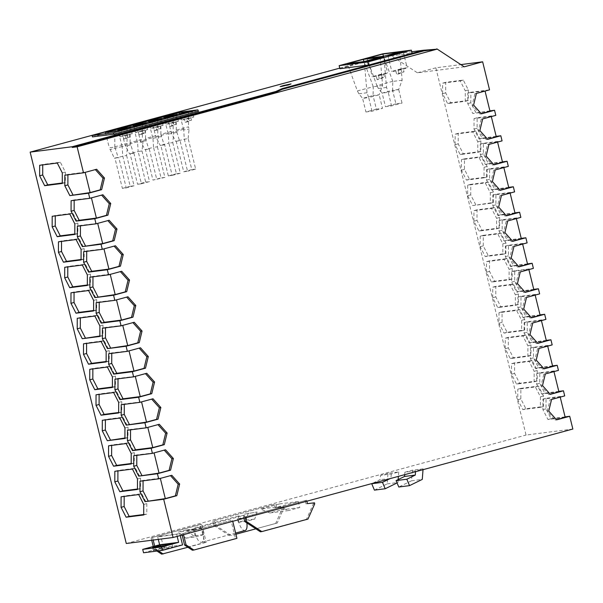 <?xml version="1.0" encoding="UTF-8"?>
<svg xmlns="http://www.w3.org/2000/svg" width="603" height="603" viewBox="0 0 603 603"><rect width="100%" height="100%" fill="white"/><g stroke="black" fill="none" stroke-linecap="round" stroke-linejoin="round"><path stroke-width="0.45" stroke-dasharray="3.02 2.26" d="M572.85 429.042L526.05 435.042L435.848 67.815L460.85 64.604M126.283 543.499L526.05 435.042M374.433 490.133L387.171 483.892L387.978 473.34L398.734 471.961L391.264 473.988L380.516 475.368L380.192 479.573L372.255 483.463M387.978 473.34L380.516 475.368M186.327 529.909L195.395 528.748L187.322 530.934L178.254 532.102L186.327 529.909L186.538 530.761L193.405 528.891L195.078 535.698L185.943 538.178L182.159 535.185M231.039 520.517L181.835 533.866L231.039 520.517L235.464 538.539L192.41 550.222M238.419 516.025L194.965 527.813L200.52 527.105L243.974 515.316L238.419 516.025A9.113 3.806 -105.2 0 0 238.336 518.768A9.113 3.806 -105.2 0 0 238.878 522.206A9.113 3.806 -105.2 0 0 245.067 530.512M143.544 552.77L163.534 547.351L160.775 536.127L157.7 536.964L179.792 533.693L180.252 535.554M160.775 536.127L179.792 533.693M245.112 516.914L306.61 500.226L245.112 516.914L245.346 517.894M255.86 528.823L277.252 523.02L283.998 507.771L283.749 506.754L275.269 507.756L274.433 504.349L212.934 521.037L214.02 525.462L215.482 525.273L231.122 535.532L235.916 534.235M274.433 504.349L212.934 521.037M279.581 503.92L298.304 501.515L279.325 506.663L260.609 509.068L279.581 503.92L281.058 509.919L269.827 512.965L260.609 509.068M404.862 472.239L412.331 470.212L423.08 468.84L415.618 470.86L404.862 472.239L404.681 474.667M244.554 514.133L257.082 511.992L244.554 514.133L243.529 517.231L237.454 518.881L245.353 517.864A9.113 3.806 -105.2 0 0 243.974 515.316M161.694 554.157L204.749 542.481L200.324 524.459L201.786 524.271L151.119 537.808L151.715 540.235M200.324 524.459L151.119 537.808M188.144 138.464L189.093 129.14L188.528 126.818L176.257 130.142L179.528 140.801L180.056 140.657L187.571 171.26L183.711 171.757L176.189 141.155L188.144 138.464L195.658 169.066L187.571 171.26M281.269 86.515L288.023 85.309L291.128 84.277L290.013 84.367M399.653 51.918L402.126 80.229L398.681 89.463L388.226 92.297L386.546 87.458L383.817 56.215M368.433 65.056L368.87 65.003M357.383 90.91L358.853 93.797L362.591 98.379L373.046 95.545L373.295 86.757L357.383 90.91L347.403 63.677M398.681 89.463L392.576 90.246L395.915 103.844L402.028 103.06L398.681 89.463M395.915 103.844L385.46 106.686L391.566 105.902L402.028 103.06M402.126 80.229L392.802 81.42A8.713 3.377 -72.4 0 0 392.794 81.495L392.576 90.246L382.121 93.081L385.46 106.686M386.546 87.458L378.382 88.505L382.121 93.081L388.226 92.297L391.566 105.902M144.916 149.642L148.775 149.145L145.444 149.499L153.531 147.305L152.951 138.17L152.732 137.672L140.461 141.004L144.916 149.642L145.444 149.499L152.958 180.101L161.046 177.908L153.531 147.305L157.391 146.808L158.348 137.484L157.775 135.155L145.504 138.486L148.775 149.145M373.219 86.613L364.031 61.544M114.404 158.205L118.799 157.564L114.404 158.205L109.316 147.795L114.819 147.094L118.263 157.715M129.539 153.81L133.926 153.177L130.067 153.667L138.155 151.474L137.574 142.346L137.356 141.848L125.085 145.172L129.539 153.81L130.067 153.667L137.582 184.269L145.67 182.076L138.155 151.474L142.014 150.976L142.971 141.652L142.398 139.331L130.127 142.655L133.406 153.313M392.802 81.42L383.561 56.245M403.151 68.41A7.892 0.415 166.2 0 1 407.153 67.8A7.892 0.415 166.2 0 1 402.789 69.255A7.892 0.415 166.2 0 1 398.086 70.445L403.151 68.41L403.987 71.81L398.922 73.845A7.892 0.415 166.2 0 1 396.676 74.35L401.741 72.315A7.892 0.415 166.2 0 1 403.987 71.81M400.905 68.915L395.839 70.95A7.892 0.415 166.2 0 1 391.837 71.561A7.892 0.415 166.2 0 1 396.201 70.099A7.892 0.415 166.2 0 1 400.905 68.915L401.741 72.315M380.131 57.217L382.604 85.52L379.159 94.761L373.046 95.545L376.393 109.143L382.498 108.359L379.159 94.761L368.704 97.596L367.016 92.749L364.295 61.514M382.604 85.52L373.28 86.719A8.713 3.377 -72.4 0 0 373.272 86.794M183.711 171.757L191.799 169.564L184.277 138.961L183.696 129.833L189.093 129.14M412.535 53.154L368.953 65.343M127.029 134.68L123.057 136.27L123.728 138.992L127.7 137.401L127.029 134.68L120.125 136.708L123.057 136.27M183.696 129.833L179.528 113.771M166.933 115.851L171.433 133.157L175.669 141.298L179.528 140.801M183.485 129.336L171.214 132.66M376.393 109.143L365.931 111.985L372.043 111.201L382.498 108.359M138.404 132.117L139.074 134.831L143.099 133.218L142.436 130.497L138.404 132.117L135.411 132.562L133.956 126.622M142.436 130.497L135.411 132.562M383.259 74.553A7.892 0.415 166.2 0 1 378.556 75.744L383.629 73.709A7.892 0.415 166.2 0 1 387.631 73.099A7.892 0.415 166.2 0 1 383.259 74.553M377.146 79.649L376.31 76.249L381.382 74.214L382.212 77.614A7.892 0.415 166.2 0 1 384.458 77.109L379.393 79.144A7.892 0.415 166.2 0 1 377.146 79.649L382.212 77.614M372.043 111.201L368.704 97.596L362.591 98.379L365.931 111.985M382.83 53.81L383.576 56.87L412.098 53.215M176.83 132.464L171.433 133.157M176.257 130.142L176.295 114.645M188.566 111.321L188.528 126.818M383.576 56.87L339.911 68.719M125.303 135.765L129.276 134.175L129.939 136.896L125.974 138.486L125.303 135.765L132.208 133.738L129.276 134.175M175.669 141.298L180.056 140.657M395.839 70.95L396.676 74.35M123.728 138.992L125.974 138.486M129.939 136.896L127.7 137.401M378.556 75.744L379.393 79.144M383.629 73.709L384.458 77.109M376.31 76.249A7.892 0.415 166.2 0 1 372.307 76.86A7.892 0.415 166.2 0 1 376.679 75.398A7.892 0.415 166.2 0 1 381.382 74.214M412.113 53.275L412.618 53.494M392.741 81.315L376.905 85.611L366.933 58.378M378.382 88.505L376.905 85.611M358.853 93.797L367.016 92.749M164.679 144.833L160.813 145.323L168.9 143.13L168.109 133.504L155.838 136.836L160.292 145.466L164.679 144.833L172.194 175.435L168.335 175.925L160.813 145.323L160.292 145.466M398.086 70.445L398.922 73.845M464.212 66.812L417.412 72.812L389.644 54.594L411.743 51.76M435.848 67.815L417.412 72.812M412.181 53.554L368.516 65.403M195.658 169.066L191.799 169.564M139.074 134.831L141.321 134.326L140.65 131.605L147.675 129.547L144.682 129.992L140.65 131.605M124.919 438.012L127.994 437.62L128.024 427.09L122.982 417.216L105.382 419.477L105.382 419.914M124.949 427.926L128.024 427.09M124.919 438.456L127.994 437.62M119.907 418.052L122.982 417.216M102.306 420.306L105.382 419.477M137.446 489.018L140.522 488.626L140.552 478.096L135.509 468.222L117.909 470.476L117.909 470.92M132.434 469.059L135.509 468.222M137.476 478.933L140.552 478.096M114.834 471.312L117.909 470.476M137.446 489.455L140.522 488.626M62.282 182.995L65.358 182.596L65.38 172.074L60.345 162.199L42.738 164.453L42.738 164.89M62.282 183.433L65.358 182.596M62.305 172.903L65.38 172.074M57.27 163.029L60.345 162.199M39.662 165.29L42.738 164.453M93.601 310.5L96.676 310.108L96.706 299.585L91.664 289.704L74.063 291.965L74.056 292.402M70.988 292.802L74.063 291.965M88.588 290.54L91.664 289.704M93.601 310.944L96.676 310.108M93.631 300.415L96.706 299.585M106.128 361.506L109.203 361.114L109.233 350.584L104.191 340.71L86.591 342.971L86.591 343.409M106.128 361.943L109.203 361.114M106.158 351.421L109.233 350.584M101.116 341.547L104.191 340.71M83.516 343.8L86.591 342.971M112.392 387.005L115.467 386.613L115.497 376.091L110.455 366.209L92.854 368.471L92.854 368.908M112.392 387.45L115.467 386.613M112.422 376.92L115.497 376.091M107.379 367.046L110.455 366.209M89.779 369.307L92.854 368.471M99.864 336.007L102.94 335.607L102.97 325.085L97.927 315.211L80.327 317.464L80.327 317.909M99.894 325.921L102.97 325.085M99.864 336.444L102.94 335.607M94.852 316.04L97.927 315.211M77.252 318.301L80.327 317.464M118.655 412.512L121.731 412.12L121.761 401.59L116.718 391.716L99.118 393.97L99.118 394.415M118.655 412.949L121.731 412.12M118.685 402.427L121.761 401.59M113.643 392.553L116.718 391.716M96.043 394.807L99.118 393.97M143.71 514.517L146.785 514.125L146.815 503.603L141.773 493.721L124.173 495.983L124.173 496.42M121.097 496.819L124.173 495.983M138.698 494.558L141.773 493.721M143.71 514.962L146.785 514.125M143.74 504.432L146.815 503.603M131.183 463.519L134.258 463.119L134.288 452.597L129.246 442.723L111.645 444.976L111.645 445.413M108.57 445.813L111.645 444.976M126.17 443.552L129.246 442.723M131.183 463.956L134.258 463.119M131.213 453.426L134.288 452.597M81.073 259.501L84.149 259.102L84.179 248.579L79.136 238.705L61.536 240.959L61.529 241.404M81.073 259.938L84.149 259.102M81.103 249.416L84.179 248.579M76.061 239.534L79.136 238.705M58.461 241.795L61.536 240.959M87.337 285L90.412 284.608L90.442 274.079L85.4 264.204L67.8 266.466L67.792 266.903M87.337 285.438L90.412 284.608M87.367 274.915L90.442 274.079M82.325 265.041L85.4 264.204M64.725 267.295L67.8 266.466M74.81 233.994L77.885 233.602L77.908 223.08L72.873 213.198L55.272 215.459L55.265 215.897M52.197 216.296L55.272 215.459M74.81 234.439L77.885 233.602M74.84 223.909L77.908 223.08M69.797 214.035L72.873 213.198M170.498 475.639L160.338 478.39M171.81 475.285L170.347 475.465M140.002 481.239L143.077 480.403L143.077 480.847M160.285 478.194L143.077 480.403M92.447 136.904L177.018 113.959L198.221 111.238M339.768 68.131L389.644 54.594M481.42 113.824L479.958 114.012L481.269 113.658M473.589 105.073L472.126 105.261L479.958 114.012M485.053 91.083L474.945 93.616L472.126 105.261M489.907 110.862L472.805 113.492L467.762 103.618L467.792 93.096L485 90.887M490.013 111.284L472.805 113.492M476.408 93.427L474.945 93.616M95.327 169.609L85.121 172.172L67.913 174.38L67.905 174.817M96.638 169.255L95.176 169.443M64.838 175.217L67.913 174.38M91.43 197.867L74.177 199.879L74.169 200.324M71.101 200.716L74.177 199.879M102.902 194.761L91.385 197.671M97.701 223.374L80.44 225.386L80.44 225.824M107.854 220.615L97.648 223.178M109.166 220.261L107.703 220.449M77.365 226.215L80.44 225.386M103.965 248.873L86.704 250.886L86.704 251.323M83.629 251.722L86.704 250.886M115.429 245.76L103.912 248.677M120.381 271.621L110.176 274.177L92.968 276.385L92.968 276.83M121.693 271.267L120.231 271.448M89.892 277.222L92.968 276.385M116.492 299.879L99.231 301.892L99.231 302.329M96.156 302.721L99.231 301.892M127.957 296.766L116.439 299.683M122.756 325.379L105.495 327.391L105.495 327.828M132.909 322.628L122.703 325.183M134.22 322.266L132.758 322.454M102.42 328.228L105.495 327.391M129.019 350.886L111.759 352.891L111.759 353.335M108.683 353.727L111.759 352.891M140.484 347.773L128.967 350.69M135.283 376.385L118.022 378.398L118.022 378.835M114.947 379.227L118.022 378.398M146.748 373.272L135.23 376.189M141.547 401.884L124.286 403.897L124.286 404.334M151.7 399.133L141.494 401.688M153.011 398.771L151.549 398.96M121.211 404.734L124.286 403.897M147.81 427.391L130.549 429.396L130.549 429.841M127.474 430.233L130.549 429.396M159.282 424.278L147.758 427.195M154.074 452.891L136.813 454.903L136.813 455.34M164.227 450.132L154.021 452.695M165.546 449.778L164.084 449.966M133.738 455.74L136.813 454.903M530.979 344.976L530.949 355.499L513.349 357.76L508.306 347.878L508.337 337.356L525.937 335.095L530.979 344.976L527.904 345.805L527.874 356.335L510.274 358.589L505.231 348.715L505.261 338.193L522.861 335.931L527.904 345.805M499.661 217.464L499.631 227.987L482.031 230.248L476.988 220.366L477.018 209.844L494.618 207.583L499.661 217.464L496.586 218.294L496.555 228.823L478.955 231.077L473.913 221.203L473.943 210.681L491.543 208.419L496.586 218.294M520.864 388.362L538.464 386.101L543.507 395.975L543.476 406.505L525.876 408.759L520.834 398.885L520.864 388.362L517.789 389.191L535.396 386.938L540.431 396.812L540.401 407.334L522.801 409.595L517.758 399.721L517.789 389.191M468.343 89.953L468.312 100.475L450.705 102.736L445.67 92.862L445.7 82.332L463.3 80.078L468.343 89.953L465.267 90.789L465.237 101.312L447.63 103.573L442.594 93.691L442.625 83.169L460.225 80.908L465.267 90.789M475.767 204.741L470.724 194.867L470.755 184.345L488.355 182.083L493.397 191.958L493.367 202.487L472.692 205.578L467.649 195.704L467.679 185.174L485.279 182.92L490.322 192.794L490.292 203.324L472.692 205.578M518.452 293.97L518.422 304.492L500.822 306.754L495.779 296.88L495.809 286.35L513.409 284.096L518.452 293.97L515.377 294.807L515.346 305.329L497.746 307.583L492.704 297.709L492.734 287.186L510.334 284.925L515.377 294.807M483.252 245.873L483.282 235.343L500.882 233.09L505.925 242.964L505.894 253.494L488.294 255.747L483.252 245.873L480.176 246.71L480.207 236.18L497.807 233.926L502.849 243.8L502.819 254.323L485.219 256.584L480.176 246.71M464.491 158.838L482.091 156.584L487.134 166.458L487.103 176.981L469.503 179.242L464.461 169.368L464.491 158.838L461.416 159.674L479.016 157.413L484.058 167.295L484.028 177.817L466.428 180.078L461.385 170.197L461.416 159.674M537.243 370.476L537.213 380.998L519.613 383.259L514.57 373.385L514.6 362.855L532.2 360.602L537.243 370.476L534.168 371.312L534.137 381.835L516.537 384.096L511.495 374.214L511.525 363.692L529.125 361.431L534.168 371.312M512.188 268.463L512.158 278.993L494.558 281.247L489.515 271.373L489.546 260.85L507.146 258.589L512.188 268.463L509.113 269.3L509.083 279.83L491.483 282.083L486.44 272.209L486.47 261.679L504.07 259.426L509.113 269.3M480.84 151.481L463.24 153.742L458.197 143.861L458.227 133.338L475.827 131.077L480.87 140.959L480.84 151.481L477.764 152.318L460.164 154.572L455.122 144.697L455.152 134.175L472.752 131.914L477.795 141.788L477.764 152.318M502.043 322.379L502.073 311.849L519.673 309.595L524.716 319.469L524.685 329.999L507.085 332.253L502.043 322.379L498.967 323.216L498.998 312.686L516.598 310.432L521.64 320.306L521.61 330.828L504.01 333.09L498.967 323.216M475.88 112.663L470.837 102.781L470.868 92.259L489.538 89.862M496.171 136.361L482.144 138.162L477.101 128.288L477.131 117.758L495.802 115.369M502.435 161.868L488.407 163.662L483.365 153.788L483.395 143.265L502.065 140.868M508.698 187.367L494.671 189.169L489.628 179.287L489.659 168.765L508.329 166.368M514.962 212.867L500.935 214.668L495.892 204.794L495.922 194.264L514.593 191.875M521.226 238.373L507.198 240.167L502.156 230.293L502.186 219.771L520.856 217.374M527.489 263.873L513.462 265.674L508.419 255.8L508.45 245.27L527.12 242.873M533.753 289.372L519.726 291.174L514.683 281.3L514.713 270.77L533.384 268.38M540.017 314.879L525.989 316.681L520.947 306.799L520.977 296.277L539.655 293.88M546.28 340.378L532.253 342.18L527.21 332.306L527.241 321.776L545.919 319.379M552.552 365.885L538.517 367.679L533.474 357.805L533.504 347.283L552.182 344.886M558.815 391.385L544.78 393.186L539.738 383.304L539.768 372.782L558.446 370.385M565.079 416.884L551.044 418.686L546.001 408.811L546.032 398.281L564.71 395.892M487.134 166.458L484.058 167.295M482.091 156.584L479.016 157.413M487.103 176.981L484.028 177.817M469.503 179.242L466.428 180.078M464.461 169.368L461.385 170.197M519.613 383.259L516.537 384.096M537.213 380.998L534.137 381.835M514.57 373.385L511.495 374.214M514.6 362.855L511.525 363.692M532.2 360.602L529.125 361.431M494.558 281.247L491.483 282.083M512.158 278.993L509.083 279.83M489.515 271.373L486.44 272.209M489.546 260.85L486.47 261.679M507.146 258.589L504.07 259.426M458.197 143.861L455.122 144.697M463.24 153.742L460.164 154.572M458.227 133.338L455.152 134.175M475.827 131.077L472.752 131.914M480.87 140.959L477.795 141.788M519.673 309.595L516.598 310.432M502.073 311.849L498.998 312.686M524.716 319.469L521.64 320.306M524.685 329.999L521.61 330.828M507.085 332.253L504.01 333.09M513.349 357.76L510.274 358.589M530.949 355.499L527.874 356.335M508.306 347.878L505.231 348.715M508.337 337.356L505.261 338.193M525.937 335.095L522.861 335.931M482.031 230.248L478.955 231.077M499.631 227.987L496.555 228.823M476.988 220.366L473.913 221.203M477.018 209.844L473.943 210.681M494.618 207.583L491.543 208.419M543.507 395.975L540.431 396.812M538.464 386.101L535.396 386.938M543.476 406.505L540.401 407.334M525.876 408.759L522.801 409.595M520.834 398.885L517.758 399.721M450.705 102.736L447.63 103.573M468.312 100.475L465.237 101.312M445.67 92.862L442.594 93.691M445.7 82.332L442.625 83.169M463.3 80.078L460.225 80.908M470.755 184.345L467.679 185.174M470.724 194.867L467.649 195.704M488.355 182.083L485.279 182.92M493.397 191.958L490.322 192.794M493.367 202.487L490.292 203.324M500.822 306.754L497.746 307.583M518.422 304.492L515.346 305.329M495.779 296.88L492.704 297.709M495.809 286.35L492.734 287.186M513.409 284.096L510.334 284.925M500.882 233.09L497.807 233.926M483.282 235.343L480.207 236.18M505.925 242.964L502.849 243.8M505.894 253.494L502.819 254.323M488.294 255.747L485.219 256.584M560.217 397.106L542.956 399.118L542.934 409.641L547.969 419.522L565.177 417.314M546.001 408.811L542.934 409.641M551.044 418.686L547.969 419.522M546.032 398.281L542.956 399.118M551.579 399.45L550.117 399.638L547.29 411.284L555.122 420.042L556.433 419.688M560.172 396.91L550.117 399.638M548.753 411.095L547.29 411.284M556.584 419.854L555.122 420.042M553.953 371.606L543.853 374.139L541.027 385.784L548.858 394.535L550.17 394.181M558.913 391.807L541.705 394.015L536.662 384.141L536.693 373.619L553.908 371.41M539.738 383.304L536.662 384.141M544.78 393.186L541.705 394.015M539.768 372.782L536.693 373.619M545.316 373.95L543.853 374.139M542.489 385.596L541.027 385.784M550.32 394.347L548.858 394.535M547.69 346.099L537.582 348.632L534.763 360.277L542.594 369.036L543.906 368.682M552.65 366.307L535.441 368.516L530.399 358.642L530.429 348.112L547.645 345.903M539.052 348.444L537.582 348.632M533.504 347.283L530.429 348.112M536.225 360.089L534.763 360.277M544.057 368.848L542.594 369.036M538.517 367.679L535.441 368.516M533.474 357.805L530.399 358.642M541.426 320.6L531.318 323.133L528.499 334.778L536.331 343.537L537.642 343.175M546.386 340.808L529.178 343.017L524.135 333.135L524.165 322.613L541.381 320.404M527.21 332.306L524.135 333.135M532.253 342.18L529.178 343.017M527.241 321.776L524.165 322.613M532.781 322.944L531.318 323.133M529.962 334.59L528.499 334.778M537.793 343.348L536.331 343.537M535.163 295.101L525.055 297.633L522.236 309.279L530.067 318.03L531.379 317.675M540.122 315.301L522.914 317.51L517.871 307.636L517.902 297.113L535.117 294.905M526.517 297.445L525.055 297.633M520.977 296.277L517.902 297.113M523.698 309.09L522.236 309.279M531.529 317.841L530.067 318.03M525.989 316.681L522.914 317.51M520.947 306.799L517.871 307.636M528.899 269.594L518.791 272.126L515.972 283.772L523.803 292.53L525.115 292.176M519.726 291.174L516.65 292.01L511.608 282.136L511.638 271.606L528.846 269.398M533.859 289.802L516.65 292.01M525.266 292.342L523.803 292.53M517.434 283.583L515.972 283.772M520.253 271.938L518.791 272.126M514.713 270.77L511.638 271.606M514.683 281.3L511.608 282.136M522.635 244.094L512.527 246.627L509.708 258.272L517.54 267.031L518.851 266.669M527.595 264.302L510.387 266.503L505.344 256.629L505.374 246.107L522.582 243.898M508.419 255.8L505.344 256.629M513.462 265.674L510.387 266.503M508.45 245.27L505.374 246.107M513.99 246.439L512.527 246.627M511.171 258.084L509.708 258.272M519.002 266.843L517.54 267.031M516.372 218.595L506.264 221.128L503.445 232.773L511.276 241.524L512.588 241.17M521.331 238.796L504.123 241.004L499.08 231.13L499.111 220.6L516.319 218.399M507.726 220.939L506.264 221.128M502.186 219.771L499.111 220.6M504.907 232.585L503.445 232.773M512.738 241.336L511.276 241.524M507.198 240.167L504.123 241.004M502.156 230.293L499.08 231.13M510.108 193.088L500 195.621L497.181 207.266L505.013 216.025L506.324 215.67M515.068 213.296L497.859 215.505L492.817 205.631L492.847 195.101L510.055 192.892M495.892 204.794L492.817 205.631M500.935 214.668L497.859 215.505M495.922 194.264L492.847 195.101M501.462 195.432L500 195.621M498.643 207.078L497.181 207.266M506.475 215.836L505.013 216.025M503.844 167.589L493.736 170.121L490.917 181.767L498.749 190.518L500.06 190.164M508.804 187.797L491.596 189.998L486.553 180.124L486.583 169.601L503.791 167.393M489.628 179.287L486.553 180.124M494.671 189.169L491.596 189.998M489.659 168.765L486.583 169.601M495.199 169.933L493.736 170.121M492.38 181.578L490.917 181.767M500.211 190.337L498.749 190.518M502.54 162.29L485.332 164.498L480.29 154.624L480.32 144.094L497.528 141.886L487.473 144.614L484.654 156.26L492.485 165.018L493.797 164.664M483.365 153.788L480.29 154.624M488.407 163.662L485.332 164.498M483.395 143.265L480.32 144.094M488.935 144.434L487.473 144.614M486.116 156.079L484.654 156.26M493.947 164.83L492.485 165.018M491.317 116.583L481.209 119.115L478.39 130.761L486.222 139.519L487.533 139.165M496.277 136.791L479.068 138.999L474.026 129.117L474.056 118.595L491.264 116.387M482.671 118.927L481.209 119.115M477.131 117.758L474.056 118.595M479.852 130.572L478.39 130.761M487.684 139.331L486.222 139.519M482.144 138.162L479.068 138.999M477.101 128.288L474.026 129.117M470.837 102.781L467.762 103.618M470.868 92.259L467.792 93.096M176.679 112.595L177.018 113.959M141.321 134.326L145.346 132.713L144.682 129.992M145.346 132.713L143.099 133.218M113.658 134.183L114.178 134.461L198.236 111.299M113.741 134.522L198.304 111.578M157.391 146.808L164.905 177.41L161.046 177.908M164.905 177.41L152.958 180.101M149.303 149.001L156.818 179.604M152.732 137.672L148.775 122.115M136.188 124.188L140.461 141.004M152.951 138.17L158.348 137.484M157.813 119.658L157.775 135.155M146.077 140.808L140.68 141.501M133.926 153.177L141.441 183.779L137.582 184.269M145.504 138.486L145.549 122.989M185.204 122.319L189.229 120.706L188.558 117.984L181.541 120.042L184.533 119.598L185.204 122.319L187.45 121.814L186.779 119.093L193.797 117.035L190.804 117.479L186.779 119.093M188.558 117.984L184.533 119.598M189.229 120.706L191.475 120.201L187.45 121.814M191.475 120.201L190.804 117.479M141.441 183.779L149.529 181.578L145.67 182.076M142.014 150.976L149.529 181.578M137.356 141.848L133.399 126.283M120.811 128.364L125.085 145.172M142.971 141.652L137.574 142.346M142.436 123.834L142.398 139.331M130.7 144.984L125.303 145.677M126.607 155.446L134.054 185.777L130.195 186.274L122.748 155.943L122.145 146.521L127.595 145.82L126.607 155.446L114.932 158.061L122.386 188.392L126.246 187.895L118.799 157.564M130.127 142.655L130.173 127.165M169.827 126.494L173.852 124.874L173.182 122.153L166.164 124.218L169.157 123.773L169.827 126.494L172.074 125.989L171.403 123.268L178.42 121.203L175.428 121.648L171.403 123.268M173.182 122.153L169.157 123.773M173.852 124.874L176.099 124.369L172.074 125.989M176.099 124.369L175.428 121.648M122.386 188.392L130.195 186.274M134.054 185.777L126.246 187.895M105.435 132.532L109.316 147.795M114.819 147.094L114.796 131.333M114.751 146.831L127.022 143.499L127.595 145.82M122.145 146.521L109.912 149.597M122.055 146.303L118.022 130.459M127.067 128.002L127.022 143.499M154.451 130.663L158.476 129.05L157.813 126.329L150.788 128.386L153.78 127.942L154.451 130.663L156.697 130.158L156.026 127.437L163.051 125.379L160.051 125.823L156.026 127.437M157.813 126.329L153.78 127.942M158.476 129.05L160.722 128.545L156.697 130.158M160.722 128.545L160.051 125.823M172.767 142.64L180.282 173.242L176.423 173.732L168.9 143.13L172.767 142.64L173.724 133.308L173.151 130.987L160.88 134.318L164.152 144.969M168.335 175.925L176.423 173.732M180.282 173.242L172.194 175.435M168.109 133.504L164.152 117.947M151.564 120.02L155.838 136.836M168.327 134.002L173.724 133.308M173.189 115.49L173.151 130.987M161.453 136.64L156.056 137.333M160.88 134.318L160.918 118.821M204.749 542.481L206.211 542.293L201.786 524.271M187.902 547.26L206.211 542.293M158.423 550.863L155.34 548.843L153.878 549.032L156.961 551.052M398.734 471.961L398.395 476.37M398.146 479.589L397.92 482.513L397.06 482.935M387.171 483.892L397.92 482.513M390.043 478.639L380.192 479.573M391.264 473.988L390.94 478.202M182.016 535.072L178.254 532.102M187.322 530.934L195.01 537.009L204.146 534.529L202.472 527.731L195.606 529.592L195.395 528.748M195.078 535.698L204.146 534.529M185.943 538.178L195.01 537.009M193.405 528.891L202.472 527.731M186.538 530.761L195.606 529.592M183.538 534.665L183.297 533.678M232.502 520.329L232.743 521.316M182.121 535.042L181.835 533.866M235.464 538.539L236.926 538.351M194.965 527.813A9.113 3.806 -105.2 0 0 196.706 537.695A9.113 3.806 -105.2 0 0 201.613 542.301A9.113 3.806 -105.2 0 0 203.565 536.331A9.113 3.806 -105.2 0 0 200.52 527.105M246.823 522.891A9.113 3.806 -105.2 0 0 246.484 521.226A9.113 3.806 -105.2 0 0 245.353 517.864L252.303 516.108L253.328 513.01M248.308 513.115L245.964 520.193L238.291 522.281L237.454 518.881M238.291 522.281L247.064 521.15L246.235 517.751M243.529 517.231L252.303 516.108M257.082 511.992L254.745 519.07L247.064 521.15M245.964 520.193L254.745 519.07M158.303 539.391L157.7 536.964M163.534 547.351L182.551 544.908M161.039 548.549L172.744 547.049L165.056 549.137L153.35 550.637L161.039 548.549L160.466 546.212M177.176 536.391L176.717 534.522M165.056 549.137L164.22 545.738M172.744 547.049L171.908 543.65M153.35 550.637L152.514 547.238M305.148 500.415L305.985 503.814L313.002 503L313.251 504.018L306.497 519.266L260.375 531.786M243.936 518.279L243.642 517.103M306.61 500.226L306.852 501.206M305.985 503.814L307.447 503.626M306.497 519.266L307.96 519.085M313.251 504.018L314.713 503.829M313.002 503L314.464 502.812M277.252 523.02L231.122 535.532M229.66 535.72L214.02 525.462M275.895 504.168L276.732 507.568M214.397 520.849L215.482 525.273M283.998 507.771L282.536 507.96L275.782 523.208M283.749 506.754L275.269 507.756M282.536 507.96L282.287 506.935M269.827 512.965L288.551 510.56L279.325 506.663M298.304 501.515L299.774 507.515L288.551 510.56M281.058 509.919L299.774 507.515M412.331 470.212L411.525 480.772L398.787 487.013M415.55 471.719L415.618 470.86M423.08 468.84L423.02 469.692M411.525 480.772L422.273 479.393M153.26 546.514L153.878 549.032M152.582 537.62L153.185 540.047M154.677 546.13L155.34 548.843M403.249 51.896L407.153 67.8M383.727 57.195L387.631 73.099M132.208 133.738L130.753 127.806M181.541 120.042L180.086 114.11M166.164 124.218L164.709 118.286M150.788 128.386L149.333 122.454M235.63 533.075L201.613 542.301M368.403 60.956L372.307 76.86M163.051 125.379L161.589 119.447M178.42 121.203L176.965 115.271M147.675 129.547L146.212 123.615M120.125 136.708L118.663 130.776M193.797 117.035L192.342 111.103M387.925 55.664L391.837 71.561"/><path stroke-width="0.9" d="M72.126 146.748L72.292 147.426L276.106 92.131L275.94 91.452L72.126 146.748L30.15 152.129L126.283 543.499L173.084 537.499L572.85 429.042L569.714 416.289L565.079 416.884M290.013 84.367L281.269 86.515M382.769 54.082L399.653 51.918L383.817 56.215L366.933 58.378L382.769 54.082L383.561 56.245M367.679 61.996L411.344 50.155L412.098 53.215L412.535 53.154L368.87 65.003L339.911 68.719L339.157 65.659L367.679 61.996L368.433 65.056M282.219 88.588L423.51 50.253L436.911 49.197L423.977 50.856L282.385 89.267L282.219 88.588L275.94 91.452M364.031 61.544L363.24 59.38L347.403 63.677L364.295 61.514L380.131 57.217L363.24 59.38M399.246 52.514A7.892 0.415 166.2 0 1 403.249 51.896A7.892 0.415 166.2 0 1 398.877 53.358A7.892 0.415 166.2 0 1 387.925 55.664A7.892 0.415 166.2 0 1 392.297 54.202A7.892 0.415 166.2 0 1 399.246 52.514M179.528 113.771L179.204 112.52L166.933 115.851L176.295 114.645L188.566 111.321L179.204 112.52M283.259 85.573L280.154 86.613L291.045 83.938L283.259 85.573M276.106 92.131L282.385 89.267M72.292 147.426L77.116 146.808L436.911 49.197M372.775 59.501A7.892 0.415 166.2 0 1 379.717 57.805A7.892 0.415 166.2 0 1 383.727 57.195A7.892 0.415 166.2 0 1 379.355 58.657A7.892 0.415 166.2 0 1 368.403 60.956A7.892 0.415 166.2 0 1 372.775 59.501M411.344 50.155L382.83 53.81L339.157 65.659M96.013 405.337L101.055 415.211L118.655 412.949L118.685 402.427L113.643 392.553L96.043 394.807L96.013 405.337L99.088 404.5L104.131 414.374L118.655 412.512M143.74 504.432L138.698 494.558L121.097 496.819L121.067 507.342L126.11 517.216L143.71 514.962L143.74 504.432M131.213 453.426L126.17 443.552L108.57 445.813L108.54 456.335L113.583 466.209L131.183 463.956L131.213 453.426M58.431 252.318L63.466 262.199L81.073 259.938L81.103 249.416L76.061 239.534L58.461 241.795L58.431 252.318L61.506 251.489L66.541 261.363L81.073 259.501M64.694 277.825L69.729 287.699L87.337 285.438L87.367 274.915L82.325 265.041L64.725 267.295L64.694 277.825L67.77 276.988L72.805 286.862L87.337 285M69.797 214.035L52.197 216.296L52.167 226.818L57.202 236.693L74.81 234.439L74.84 223.909L69.797 214.035M107.319 440.71L124.919 438.456L124.949 427.926L119.907 418.052L102.306 420.306L102.276 430.836L107.319 440.71L124.919 438.012M137.446 489.455L137.476 478.933L132.434 469.059L114.834 471.312L114.804 481.842L119.846 491.716L137.446 489.455M39.64 175.812L44.675 185.686L62.282 183.433L62.305 172.903L57.27 163.029L39.662 165.29L39.64 175.812L42.715 174.983L47.75 184.857L62.282 182.995M93.631 300.415L88.588 290.54L70.988 292.802L70.958 303.324L75.993 313.198L93.601 310.944L93.631 300.415M83.485 354.33L88.528 364.204L106.128 361.943L106.158 351.421L101.116 341.547L83.516 343.8L83.485 354.33L86.561 353.494L91.603 363.368L106.128 361.506M89.749 379.83L94.792 389.704L112.392 387.45L112.422 376.92L107.379 367.046L89.779 369.307L89.749 379.83L92.824 378.993L97.867 388.875L112.392 387.005M82.264 338.705L99.864 336.444L99.894 325.921L94.852 316.04L77.252 318.301L77.222 328.823L82.264 338.705L99.864 336.007M173.084 537.499L163.684 499.246L176.815 495.681L179.641 484.036L178.179 484.224L170.498 475.639M179.641 484.036L171.81 475.285L158.679 478.842L140.002 481.239L139.971 491.762L145.014 501.643L163.684 499.246M158.679 478.842L157.421 473.739L170.551 470.182L173.378 458.536L171.915 458.725L164.227 450.132M173.378 458.536L165.546 449.778L152.408 453.343L133.738 455.74L133.708 466.262L138.75 476.136L157.421 473.739M152.408 453.343L151.157 448.24L164.287 444.675L162.825 444.863L165.652 433.218L157.963 424.633M164.287 444.675L167.114 433.029L159.282 424.278L146.145 427.836L127.474 430.233L127.444 440.763L132.487 450.637L151.157 448.24M146.145 427.836L144.893 422.741L158.024 419.175L160.85 407.53L159.38 407.718L151.7 399.133M160.85 407.53L153.011 398.771L139.881 402.337L121.211 404.734L121.18 415.256L126.223 425.13L144.893 422.741M139.881 402.337L138.63 397.234L151.76 393.676L150.298 393.865L153.117 382.219L145.436 373.626M151.76 393.676L154.587 382.031L146.748 373.272L133.617 376.837L114.947 379.227L114.917 389.757L119.959 399.631L138.63 397.234M133.617 376.837L132.366 371.734L145.496 368.169L144.034 368.358L146.853 356.712L139.172 348.127M145.496 368.169L148.315 356.524L140.484 347.773L127.354 351.33L108.683 353.727L108.653 364.257L113.696 374.131L132.366 371.734M127.354 351.33L126.102 346.235L139.233 342.67L142.052 331.024L140.589 331.213L132.909 322.628M142.052 331.024L134.22 322.266L121.09 325.831L102.42 328.228L102.389 338.75L107.432 348.624L126.102 346.235M121.09 325.831L119.839 320.728L132.969 317.17L131.507 317.359L134.326 305.706L126.645 297.121M132.969 317.17L135.788 305.525L127.957 296.766L114.826 300.332L96.156 302.721L96.126 313.251L101.168 323.125L119.839 320.728M114.826 300.332L113.575 295.229L126.705 291.664L129.524 280.018L128.062 280.207L120.381 271.621M129.524 280.018L121.693 271.267L108.563 274.825L89.892 277.222L89.862 287.744L94.905 297.626L113.575 295.229M108.563 274.825L107.311 269.729L120.442 266.164L118.979 266.353L121.798 254.707L114.118 246.114M120.442 266.164L123.261 254.519L115.429 245.76L102.299 249.325L83.629 251.722L83.598 262.245L88.641 272.119L107.311 269.729M102.299 249.325L101.048 244.223L114.178 240.665L116.997 229.019L115.535 229.2L107.854 220.615M116.997 229.019L109.166 220.261L96.035 223.819L77.365 226.215L77.335 236.745L82.377 246.619L101.048 244.223M96.035 223.819L94.784 218.723L107.914 215.158L106.452 215.346L109.271 203.701L101.59 195.116M107.914 215.158L110.733 203.513L102.902 194.761L89.772 198.319L71.101 200.716L71.071 211.238L76.106 221.12L94.784 218.723M89.772 198.319L88.52 193.216L101.651 189.659L100.188 189.847L103.007 178.202L95.327 169.609M101.651 189.659L104.47 178.013L96.638 169.255L83.508 172.82L64.838 175.217L64.807 185.739L69.842 195.613L88.52 193.216M83.508 172.82L77.116 146.808M436.821 48.843L464.212 66.812L482.649 61.808L489.538 89.862L476.408 93.427L473.589 105.073L481.42 113.824L494.55 110.266L489.907 110.862M460.85 64.604L482.649 61.808M127.308 128.959L130.753 127.806L118.663 130.776L127.308 128.959M140.069 125.462L146.212 123.615L137.454 125.454L133.956 126.622L140.069 125.462M145.014 501.643L165.297 498.598L175.352 495.87L178.179 484.224M139.971 491.762L143.047 490.932L148.089 500.807M105.382 419.914L105.352 429.999L110.394 439.873M102.276 430.836L105.352 429.999M117.909 470.92L117.879 481.006L122.922 490.88L137.446 489.018M114.804 481.842L117.879 481.006M119.846 491.716L122.922 490.88M42.738 164.89L42.715 174.983M44.675 185.686L47.75 184.857M74.056 292.402L74.033 302.487L79.068 312.369L93.601 310.5M70.958 303.324L74.033 302.487M75.993 313.198L79.068 312.369M86.591 343.409L86.561 353.494M88.528 364.204L91.603 363.368M92.854 368.908L92.824 378.993M94.792 389.704L97.867 388.875M80.327 317.909L80.297 327.994L85.332 337.868M77.222 328.823L80.297 327.994M99.118 394.415L99.088 404.5M101.055 415.211L104.131 414.374M124.173 496.42L124.143 506.505L129.185 516.387L143.71 514.517M121.067 507.342L124.143 506.505M126.11 517.216L129.185 516.387M111.645 445.413L111.615 455.506L116.658 465.38L131.183 463.519M108.54 456.335L111.615 455.506M113.583 466.209L116.658 465.38M61.529 241.404L61.506 251.489M63.466 262.199L66.541 261.363M67.792 266.903L67.77 276.988M69.729 287.699L72.805 286.862M55.265 215.897L55.242 225.982L60.277 235.863L74.81 233.994M52.167 226.818L55.242 225.982M57.202 236.693L60.277 235.863M160.338 478.39L165.297 498.598M176.815 495.681L175.352 495.87M143.077 480.847L143.047 490.932M198.666 111.178L198.221 111.238L197.89 109.874L176.679 112.595L92.116 135.539L92.447 136.904L114.095 134.122L198.666 111.178M423.51 50.253L411.743 51.76M30.15 152.129L339.768 68.131M481.269 113.658L490.013 111.284L485.053 91.083M104.47 178.013L103.007 178.202M69.842 195.613L90.133 192.576L100.188 189.847M64.807 185.739L67.883 184.902L72.918 194.784M67.905 174.817L67.883 184.902M74.169 200.324L74.146 210.409L79.181 220.283L96.397 218.075L91.43 197.867M96.397 218.075L106.452 215.346M76.106 221.12L79.181 220.283M71.071 211.238L74.146 210.409M110.733 203.513L109.271 203.701M82.377 246.619L102.661 243.574L97.701 223.374M102.661 243.574L112.716 240.846L115.535 229.2M114.178 240.665L112.716 240.846M80.44 225.824L80.41 235.909L85.445 245.783M77.335 236.745L80.41 235.909M86.704 251.323L86.674 261.408L91.716 271.29L108.924 269.081L103.965 248.873M108.924 269.081L118.979 266.353M88.641 272.119L91.716 271.29M83.598 262.245L86.674 261.408M123.261 254.519L121.798 254.707M94.905 297.626L115.188 294.581L125.243 291.852L128.062 280.207M115.188 294.581L110.228 274.373M126.705 291.664L125.243 291.852M92.968 276.83L92.937 286.915L97.98 296.789M89.862 287.744L92.937 286.915M99.231 302.329L99.201 312.414L104.244 322.288L121.452 320.08L116.492 299.879M121.452 320.08L131.507 317.359M101.168 323.125L104.244 322.288M96.126 313.251L99.201 312.414M135.788 305.525L134.326 305.706M107.432 348.624L127.715 345.587L122.756 325.379M127.715 345.587L137.77 342.858L140.589 331.213M139.233 342.67L137.77 342.858M105.495 327.828L105.465 337.914L110.507 347.795M102.389 338.75L105.465 337.914M111.759 353.335L111.728 363.421L116.771 373.295L133.979 371.086L129.019 350.886M133.979 371.086L144.034 368.358M113.696 374.131L116.771 373.295M108.653 364.257L111.728 363.421M148.315 356.524L146.853 356.712M118.022 378.835L117.992 388.92L123.035 398.794L140.243 396.593L135.283 376.385M140.243 396.593L150.298 393.865M119.959 399.631L123.035 398.794M114.917 389.757L117.992 388.92M154.587 382.031L153.117 382.219M126.223 425.13L146.506 422.092L141.547 401.884M146.506 422.092L156.561 419.364L159.38 407.718M158.024 419.175L156.561 419.364M124.286 404.334L124.256 414.427L129.298 424.301M121.18 415.256L124.256 414.427M130.549 429.841L130.519 439.926L135.562 449.8L152.77 447.592L147.81 427.391M152.77 447.592L162.825 444.863M132.487 450.637L135.562 449.8M127.444 440.763L130.519 439.926M167.114 433.029L165.652 433.218M138.75 476.136L159.034 473.099L154.074 452.891M159.034 473.099L169.089 470.37L171.915 458.725M170.551 470.182L169.089 470.37M136.813 455.34L136.783 465.426L141.826 475.307M133.708 466.262L136.783 465.426M90.133 192.576L85.166 172.368M494.55 110.266L495.802 115.369L482.671 118.927L479.852 130.572L487.684 139.331L500.814 135.765L496.171 136.361M500.814 135.765L502.065 140.868L488.935 144.434L486.116 156.079L493.947 164.83L507.078 161.272L502.435 161.868M507.078 161.272L508.329 166.368L495.199 169.933L492.38 181.578L500.211 190.337L513.341 186.772L508.698 187.367M513.341 186.772L514.593 191.875L501.462 195.432L498.643 207.078L506.475 215.836L519.605 212.271L514.962 212.867M519.605 212.271L520.856 217.374L507.726 220.939L504.907 232.585L512.738 241.336L525.869 237.778L521.226 238.373M525.869 237.778L527.12 242.873L513.99 246.439L511.171 258.084L519.002 266.843L532.132 263.277L527.489 263.873M532.132 263.277L533.384 268.38L520.253 271.938L517.434 283.583L525.266 292.342L538.396 288.777L533.753 289.372M538.396 288.777L539.655 293.88L526.517 297.445L523.698 309.09L531.529 317.841L544.66 314.284L540.017 314.879M544.66 314.284L545.919 319.379L532.781 322.944L529.962 334.59L537.793 343.348L550.923 339.783L546.28 340.378M550.923 339.783L552.182 344.886L539.052 348.444L536.225 360.089L544.057 368.848L557.187 365.29L552.552 365.885M557.187 365.29L558.446 370.385L545.316 373.95L542.489 385.596L550.32 394.347L563.451 390.789L558.815 391.385M563.451 390.789L564.71 395.892L551.579 399.45L548.753 411.095L556.584 419.854L569.714 416.289M556.433 419.688L565.177 417.314L560.217 397.106M550.17 394.181L558.913 391.807L553.953 371.606M543.906 368.682L552.65 366.307L547.69 346.099M537.642 343.175L546.386 340.808L541.426 320.6M531.379 317.675L540.122 315.301L535.163 295.101M525.115 292.176L533.859 289.802L528.899 269.594M518.851 266.669L527.595 264.302L522.635 244.094M512.588 241.17L521.331 238.796L516.372 218.595M506.324 215.67L515.068 213.296L510.108 193.088M500.06 190.164L508.804 187.797L503.844 167.589M493.797 164.664L502.54 162.29L497.581 142.089M487.533 139.165L496.277 136.791L491.317 116.583M113.658 134.183L113.326 132.818L197.89 109.874M113.326 132.818L92.116 135.539M148.459 120.864L136.188 124.188L145.549 122.989L157.813 119.658L148.459 120.864L148.775 122.115M183.583 112.942L180.086 114.11L186.191 112.949L192.342 111.103L183.583 112.942M133.082 125.032L120.811 128.364L130.173 127.165L142.436 123.834L133.082 125.032L133.399 126.283M168.207 117.118L164.709 118.286L170.815 117.125L176.965 115.271L168.207 117.118M117.706 129.208L105.435 132.532L114.796 131.333L127.067 128.002L117.706 129.208L118.022 130.459M152.83 121.286L149.333 122.454L155.446 121.293L161.589 119.447L152.83 121.286M163.828 116.688L151.564 120.02L160.918 118.821L173.189 115.49L163.828 116.688L164.152 117.947M156.961 551.052L161.694 554.157L187.902 547.26M163.164 553.976L158.423 550.863M397.06 482.935L385.181 488.754L374.433 490.133L371.719 483.727L382.468 482.347L390.043 478.639M372.255 483.463L371.719 483.727M398.395 476.37L398.146 479.589M385.181 488.754L382.468 482.347M182.121 535.042L184.593 545.089L186.056 544.901L183.538 534.665M186.056 544.901L193.872 550.034L236.926 538.351L232.743 521.316M184.593 545.089L192.41 550.222L193.872 550.034M235.63 533.075L245.067 530.512A9.113 3.806 -105.2 0 0 246.823 522.891M180.252 535.554L182.551 544.908L162.561 550.335L143.544 552.77L142.707 549.371L159.622 544.78L158.303 539.391M164.22 545.738L171.908 543.65L160.202 545.15L152.514 547.238L164.22 545.738M142.707 549.371L161.725 546.936L178.639 542.346L177.176 536.391M159.622 544.78L178.639 542.346M162.561 550.335L161.725 546.936M160.466 546.212L160.202 545.15M243.936 518.279L244.735 521.52L260.375 531.786L261.838 531.597L246.197 521.331L245.346 517.894M306.852 501.206L307.447 503.626L314.464 502.812L314.713 503.829L307.96 519.085L261.838 531.597M244.735 521.52L246.197 521.331M235.916 534.235L255.86 528.823M423.02 469.692L422.273 479.393L409.535 485.634L398.787 487.013L396.073 480.599L406.821 479.227L415.294 475.074L404.545 476.453L396.073 480.599M404.681 474.667L404.545 476.453M415.294 475.074L415.55 471.719M409.535 485.634L406.821 479.227M151.715 540.235L153.26 546.514M153.185 540.047L154.677 546.13"/></g></svg>
